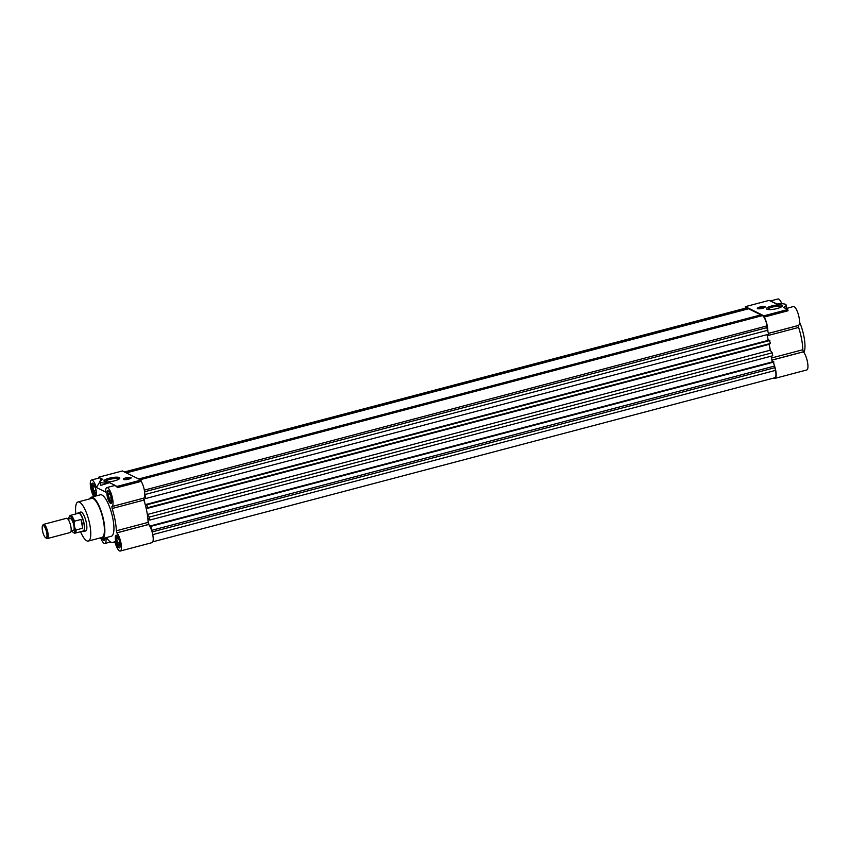 <?xml version="1.0" encoding="UTF-8"?>
<svg xmlns="http://www.w3.org/2000/svg" width="850" height="850" viewBox="0 0 850 850"><rect width="100%" height="100%" fill="white"/><g stroke="black" fill="none" stroke-linecap="round" stroke-linejoin="round"><path stroke-width="1.27" d="M77.616 513.474A9.796 2.805 75.2 0 1 78.402 512.635L80.676 512.04A9.796 2.805 75.2 0 1 86.413 523.101A9.796 2.805 75.2 0 1 85.669 530.984L83.396 531.59A9.796 2.805 75.2 0 1 82.301 531.239M88.326 541.057L101.947 537.466A20.209 5.791 -104.8 0 0 103.466 521.199A20.209 5.791 -104.8 0 0 91.63 498.376L78.019 501.967A20.209 5.791 75.2 0 1 89.845 524.79A20.209 5.791 75.2 0 1 88.326 541.057A20.209 5.791 75.2 0 1 80.527 531.707M75.841 513.942A20.209 5.791 75.2 0 1 78.019 501.967M102.255 538.645L111.329 536.254A21.431 6.141 -104.8 0 0 112.944 519.01A21.431 6.141 -104.8 0 0 100.396 494.796L91.322 497.197A21.431 6.141 75.2 0 1 103.87 521.401A21.431 6.141 75.2 0 1 102.255 538.645A21.431 6.141 75.2 0 1 99.96 537.986M89.654 498.897A21.431 6.141 75.2 0 1 91.322 497.197M143.894 500.108L112.126 508.491L111.871 506.579L143.639 498.196L143.894 500.108A27.869 7.979 75.2 0 1 146.848 511.668A27.869 7.979 75.2 0 1 148.102 522.399L148.601 524.439L116.832 532.822L148.644 524.524A9.796 2.805 75.2 0 1 152.766 534.767A9.796 2.805 75.2 0 1 152.033 542.651L120.254 551.034A9.796 2.805 75.2 0 1 115.079 542.406L114.293 541.62A27.869 7.979 75.2 0 1 112.976 542.47A27.869 7.979 75.2 0 1 106.59 537.827L106.346 537.572M116.854 532.865L116.875 532.908A9.796 2.805 75.2 0 1 120.998 543.15A9.796 2.805 75.2 0 1 120.254 551.034M112.126 508.491A27.869 7.979 75.2 0 1 115.069 520.051A27.869 7.979 75.2 0 1 116.333 530.783L148.102 522.399M93.734 496.559A9.796 2.805 75.2 0 1 90.493 486.434A9.796 2.805 75.2 0 1 91.471 480.027A9.796 2.805 75.2 0 1 96.316 487.464C100.034 482.152 101.309 479.007 100.151 478.04L98.526 477.243L122.358 470.953L140.972 480.101L141.206 481.366A9.796 2.805 75.2 0 1 144.362 490.269A9.796 2.805 75.2 0 1 143.661 498.142L111.871 506.579M96.316 487.464L105.687 492.065A9.796 2.805 75.2 0 1 106.856 487.581A9.796 2.805 75.2 0 1 112.582 498.652A9.796 2.805 75.2 0 1 111.892 506.526L143.639 498.196M118.936 479.134A7.012 1.626 -10.7 0 0 118.575 478.816A7.012 1.626 -10.7 0 0 109.767 479.389A7.012 1.626 -10.7 0 0 105.188 481.727M119.351 477.551A8.054 1.859 -10.7 0 0 109.448 478.157A8.054 1.859 -10.7 0 0 104.284 481.408A8.054 1.859 -10.7 0 0 104.422 481.493A8.054 1.859 -10.7 0 0 112.466 481.312A8.054 1.859 -10.7 0 0 119.659 478.507A8.054 1.859 -10.7 0 0 119.351 477.551M130.379 478.539A3.984 0.924 -10.7 0 0 126.193 479.049A3.984 0.924 -10.7 0 0 124.408 479.666M125.97 477.87A3.984 0.924 -10.7 0 0 123.367 479.262A3.984 0.924 -10.7 0 0 128.594 479.166A3.984 0.924 -10.7 0 0 131.197 477.785A3.984 0.924 -10.7 0 0 125.97 477.87M115.589 540.494A6.556 1.881 -104.8 0 0 119.425 547.889A6.556 1.881 -104.8 0 0 119.924 542.619A6.556 1.881 -104.8 0 0 116.089 535.213A6.556 1.881 -104.8 0 0 115.589 540.494M107.185 495.996A6.556 1.881 -104.8 0 0 111.021 503.391A6.556 1.881 -104.8 0 0 111.52 498.121A6.556 1.881 -104.8 0 0 107.674 490.726A6.556 1.881 -104.8 0 0 107.185 495.996M91.811 488.431A6.556 1.881 -104.8 0 0 95.646 495.837A6.556 1.881 -104.8 0 0 96.135 490.567A6.556 1.881 -104.8 0 0 92.299 483.161A6.556 1.881 -104.8 0 0 91.811 488.431M102.191 538.666A6.556 1.881 -104.8 0 0 104.051 540.334A6.556 1.881 -104.8 0 0 104.848 537.965M119.882 547.326L119.967 547.304A6.12 1.753 75.2 0 1 119.882 547.326A6.12 1.753 75.2 0 1 116.301 540.409A6.12 1.753 75.2 0 1 116.758 535.479A6.12 1.753 75.2 0 1 116.854 535.468M111.562 502.796A6.12 1.753 75.2 0 1 111.478 502.828A6.12 1.753 75.2 0 1 107.897 495.911A6.12 1.753 75.2 0 1 108.354 490.981A6.12 1.753 75.2 0 1 108.439 490.971L108.354 490.981M96.188 495.242A6.12 1.753 75.2 0 1 96.103 495.274A6.12 1.753 75.2 0 1 92.522 488.357A6.12 1.753 75.2 0 1 92.979 483.427A6.12 1.753 75.2 0 1 93.064 483.416M116.875 532.908L148.601 524.439M141.206 481.366L117.374 487.645A9.796 2.805 -104.8 0 0 115.526 485.594L109.608 482.683A11.943 2.763 169.3 0 1 100.151 481.737A11.943 2.763 169.3 0 1 102.829 479.358L100.151 478.04A9.796 2.805 -104.8 0 0 99.418 477.934L91.471 480.027M105.963 537.88L106.516 537.731L105.963 537.933A9.796 2.805 75.2 0 1 104.879 543.469A9.796 2.805 75.2 0 1 100.927 538.528M116.832 532.822L116.333 530.783M140.972 480.101L117.141 486.391L114.421 485.584L106.856 487.581M98.526 477.243L98.696 478.114M100.151 481.737L100.842 485.35L109.608 482.683M117.141 486.391L117.374 487.645M104.507 539.771L104.593 539.75A6.12 1.753 75.2 0 1 104.507 539.771A6.12 1.753 75.2 0 1 102.924 538.464M119.096 545.456L119.924 544.032L119.159 539.973L117.555 537.349L116.726 538.783L117.491 542.831L119.096 545.456M110.681 500.969L111.509 499.534L110.744 495.476L109.151 492.851L108.322 494.286L109.087 498.344L110.681 500.969M95.306 493.404L96.135 491.969L95.37 487.921L93.776 485.297L92.948 486.721L93.713 490.779L95.306 493.404M119.595 542.279L117.491 542.831M118.192 538.39L116.726 538.783M111.18 497.781L109.087 498.344M109.788 493.892L108.322 494.286M95.806 490.227L93.713 490.779M94.414 486.338L92.948 486.721M150.057 526.639L150.992 526.32L151.693 530.581M147.911 519.286L148.984 524.928M147.358 514.664L149.249 517.097L149.802 520.062L147.826 518.319M145.254 504.73L146.508 505.346L146.349 504.496L146.923 504.783L147.475 507.737L146.211 508.619M143.894 498.026L144.968 503.668M144.808 494.137L145.732 498.514L144.479 497.123M150.418 526.044L773.383 361.749L775.529 370.377A9.191 2.635 75.2 0 1 774.839 377.761L152.819 541.811M124.419 471.973L746.364 307.944A9.191 2.635 75.2 0 1 747.044 308.04L747.511 309.06M126.289 472.887L748.553 308.784L760.92 314.861L761.388 315.881M140.165 479.708L762.429 315.605A9.191 2.635 75.2 0 1 767.114 325.869L766.774 327.675L768.697 334.22L145.732 498.514M767.029 334.656L768.294 340.478M146.349 504.496L769.314 340.202L770.44 343.442L769.091 344.377A27.561 7.894 75.2 0 1 770.196 350.221L772.204 352.803L772.767 355.767L149.802 520.062M771.109 356.203L772.363 362.015M775.529 370.377L152.745 534.629M152.107 531.941L774.361 367.827M151.746 530.315L774.701 366.021M150.992 526.32L773.946 362.026M149.749 526.086L772.183 361.93M149.249 517.097L772.204 352.803M147.326 514.494L770.196 350.221M769.091 344.377L146.221 508.651M147.475 507.737L770.44 343.442M146.923 504.783L769.877 340.489M145.233 504.656L768.113 340.382M144.978 494.519L767.943 330.225M144.606 491.767L766.774 327.675M144.33 490.121L767.114 325.869M138.667 478.975L760.92 314.861M124.791 472.154L747.044 308.04M798.394 325.465L768.528 333.359L798.394 325.465A9.796 2.805 -104.8 0 0 799.096 317.592A9.796 2.805 -104.8 0 0 793.358 306.531L785.931 308.624M764.171 317.071L763.927 315.807L745.322 306.659L769.144 300.379L776.688 304.087A11.943 2.763 169.3 0 1 786.133 305.022A11.943 2.763 169.3 0 1 783.456 307.413L787.759 309.527L788.003 310.781L764.171 317.071A9.796 2.805 75.2 0 1 767.316 325.975A9.796 2.805 75.2 0 1 767.763 329.842M774.658 366.286A9.796 2.805 75.2 0 1 775.731 370.473A9.796 2.805 75.2 0 1 774.987 378.356L806.767 369.973A9.796 2.805 -104.8 0 0 807.5 362.089A9.796 2.805 -104.8 0 0 803.378 351.847L771.853 360.166M774.987 378.356A9.796 2.805 75.2 0 1 773.893 378.016M771.449 358.009L802.836 349.733A27.869 7.979 -104.8 0 0 801.582 339.001A27.869 7.979 -104.8 0 0 798.628 327.441L767.231 335.718M769.176 344.324A27.869 7.979 75.2 0 1 769.803 347.374A27.869 7.979 75.2 0 1 770.312 350.37M781.447 306.85A7.012 1.626 -10.7 0 0 781.086 306.531A7.012 1.626 -10.7 0 0 772.268 307.105A7.012 1.626 -10.7 0 0 767.699 309.453M781.862 305.277A8.054 1.859 -10.7 0 0 771.959 305.883A8.054 1.859 -10.7 0 0 766.785 309.134A8.054 1.859 -10.7 0 0 766.934 309.209A8.054 1.859 -10.7 0 0 774.977 309.028A8.054 1.859 -10.7 0 0 782.17 306.223A8.054 1.859 -10.7 0 0 781.862 305.277M764.362 307.668A3.984 0.924 -10.7 0 0 760.176 308.178A3.984 0.924 -10.7 0 0 758.402 308.794M759.964 306.999A3.984 0.924 -10.7 0 0 757.361 308.391A3.984 0.924 -10.7 0 0 762.588 308.295A3.984 0.924 -10.7 0 0 765.191 306.914A3.984 0.924 -10.7 0 0 759.964 306.999M803.93 352.538A21.431 6.141 -104.8 0 0 803.994 336.759A21.431 6.141 -104.8 0 0 799.542 322.065M745.322 306.659L745.556 307.913A9.796 2.805 75.2 0 0 745.418 308.189M771.938 360.634A9.796 2.805 75.2 0 1 772.778 361.909M767.922 339.373A27.869 7.979 75.2 0 1 768.219 340.436M787.759 309.527L763.927 315.807M771.046 301.314L777.197 304.024M781.862 303.748A9.796 2.805 -104.8 0 0 777.984 298.966L770.366 300.974M802.836 349.733L803.378 351.847M768.538 333.381L798.373 325.518L798.628 327.441M783.456 307.413L786.122 308.433M78.402 512.635A9.796 2.805 75.2 0 1 84.139 523.706A9.796 2.805 75.2 0 1 83.396 531.59M75.012 533.163L83.247 530.995A9.191 2.635 -104.8 0 0 83.938 523.6A9.191 2.635 -104.8 0 0 78.561 513.23L70.338 515.398A9.191 2.635 75.2 0 1 71.017 515.493A9.191 2.635 75.2 0 1 74.481 521.188L81.005 519.467A9.191 2.635 75.2 0 1 82.238 524.046A9.191 2.635 75.2 0 1 82.662 528.233L76.128 529.954A9.191 2.635 75.2 0 1 75.012 533.163A9.191 2.635 75.2 0 1 74.152 532.961L73.153 532.312A8.266 2.369 75.2 0 1 71.846 530.836M68.723 518.989A8.266 2.369 75.2 0 1 69.126 517.055L69.679 516.003A9.191 2.635 75.2 0 1 70.338 515.398M69.126 517.055A8.266 2.369 75.2 0 1 70.327 516.598A8.266 2.369 75.2 0 1 74.056 523.664L74.481 521.188M71.103 531.027L73.387 530.421A6.12 1.753 -104.8 0 0 73.844 525.502A6.12 1.753 -104.8 0 0 70.263 518.585L67.979 519.18M47.334 538.56L70.295 532.504A7.353 2.104 -104.8 0 0 70.848 526.596A7.353 2.104 -104.8 0 0 66.544 518.298L43.584 524.354A7.353 2.104 75.2 0 1 44.136 524.429A7.353 2.104 75.2 0 1 47.887 532.653A7.353 2.104 75.2 0 1 47.334 538.56A7.353 2.104 75.2 0 1 46.792 538.486A7.353 2.104 75.2 0 1 46.644 538.401A7.353 2.104 75.2 0 1 46.495 538.294M42.5 525.916A6.407 1.838 75.2 0 1 43.435 525.555A6.407 1.838 75.2 0 1 46.708 532.727A6.407 1.838 75.2 0 1 45.751 537.816A6.407 1.838 75.2 0 1 45.624 537.742A6.407 1.838 75.2 0 1 42.819 532.153A6.407 1.838 75.2 0 1 42.5 525.916L43.063 524.832A7.353 2.104 75.2 0 1 43.584 524.354M76.128 529.954L74.853 527.924A8.266 2.369 75.2 0 1 73.153 532.312M81.005 519.467L82.662 528.233M74.853 527.924L74.056 523.664M106.547 537.774L105.963 537.933M771.843 360.124L803.356 351.815L771.843 360.081M110.543 541.971L104.879 543.469M114.867 541.971L112.976 542.47M786.749 308.274L786.133 305.022M45.624 537.742L46.644 538.401"/></g></svg>
